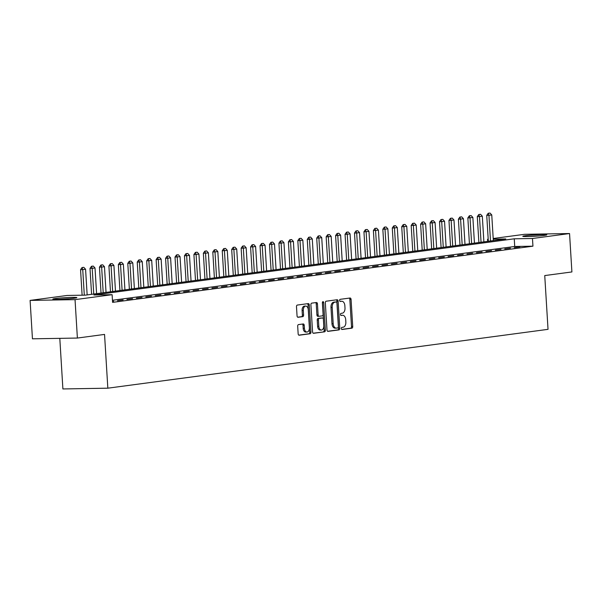 <?xml version="1.0" encoding="UTF-8"?>
<svg xmlns="http://www.w3.org/2000/svg" width="602" height="602" viewBox="0 0 602 602"><rect width="100%" height="100%" fill="white"/><g stroke="black" fill="none" stroke-linecap="round" stroke-linejoin="round"><path stroke-width="0.9" d="M341.319 328.519A1.061 0.655 89 0 0 341.989 329.497A1.061 0.655 89 0 0 342.034 329.49L351.884 328.173A1.513 0.933 89 0 0 352.719 326.54L351.064 299.397A1.513 0.933 89 0 0 350.108 298.013A1.513 0.933 89 0 0 350.04 298.013L340.19 299.329A1.061 0.655 89 0 0 339.603 300.473A1.061 0.655 89 0 0 340.273 301.444A1.061 0.655 89 0 0 340.318 301.444L341.59 301.271A4.839 2.98 89 0 1 341.808 301.256A4.839 2.98 89 0 1 344.856 305.703L344.991 307.961A4.839 2.98 89 0 1 342.32 313.183L341.048 313.356A1.061 0.655 89 0 0 340.461 314.5A1.061 0.655 89 0 0 341.131 315.471A1.061 0.655 89 0 0 341.176 315.471L342.448 315.297A4.839 2.98 89 0 1 342.666 315.282A4.839 2.98 89 0 1 345.714 319.722L345.849 321.987A4.839 2.98 89 0 1 343.178 327.21L341.906 327.383A1.061 0.655 89 0 0 341.319 328.519M55.376 298.547A12.025 0.677 176.5 0 1 68.726 297.508A12.025 0.677 176.5 0 1 76.853 297.651A12.025 0.677 176.5 0 1 74.324 298.223A12.025 0.677 176.5 0 1 60.975 299.262A12.025 0.677 176.5 0 1 52.848 299.119A12.025 0.677 176.5 0 1 55.376 298.547M525.328 235.721A12.025 0.677 176.5 0 1 538.677 234.682A12.025 0.677 176.5 0 1 546.804 234.825A12.025 0.677 176.5 0 1 544.276 235.405A12.025 0.677 176.5 0 1 530.926 236.443A12.025 0.677 176.5 0 1 522.799 236.3A12.025 0.677 176.5 0 1 525.328 235.721M298.524 324.591A1.513 0.933 89 0 0 297.689 326.224L298.156 333.839A1.513 0.933 89 0 0 299.104 335.224A1.513 0.933 89 0 0 299.171 335.224L310.113 333.756A1.513 0.933 89 0 0 310.948 332.123L309.293 304.981A1.513 0.933 89 0 0 308.337 303.596A1.513 0.933 89 0 0 308.269 303.604L297.328 305.063A1.513 0.933 89 0 0 296.493 306.696L297.057 315.892A1.513 0.933 89 0 0 298.013 317.284A1.513 0.933 89 0 0 298.073 317.277L302.761 316.652A1.513 0.933 89 0 0 303.596 315.019L303.318 310.459A4.048 2.491 89 0 1 305.726 306.079A4.048 2.491 89 0 1 308.277 309.797L309.368 327.661A4.048 2.491 89 0 1 306.952 332.041A4.048 2.491 89 0 1 304.409 328.323L304.228 325.351A1.513 0.933 89 0 0 303.273 323.959A1.513 0.933 89 0 0 303.205 323.966L298.524 324.591M493.204 238.505L524.613 234.306L569.552 233.538L571.9 271.946L544.742 275.573L548.031 329.339L107.833 388.185L104.545 334.419L77.387 338.053L75.039 299.645L30.1 300.406L67.176 295.454L85.394 295.146L505.755 238.949L493.241 239.16M569.552 233.538L532.477 238.497L514.258 238.806L93.897 294.995L112.115 294.687L75.039 299.645M112.115 294.687L112.589 302.37L532.943 246.18L532.477 238.497M326.991 329.979A1.513 0.933 89 0 0 327.94 331.371A1.513 0.933 89 0 0 328.007 331.363L338.949 329.904A1.513 0.933 89 0 0 339.784 328.271L338.128 301.128A1.513 0.933 89 0 0 337.173 299.743A1.513 0.933 89 0 0 337.105 299.743L326.164 301.211A1.513 0.933 89 0 0 325.328 302.836L326.991 329.979M324.531 331.83L313.589 333.29A1.513 0.933 89 0 1 313.522 333.297A1.513 0.933 89 0 1 312.573 331.913L310.91 304.77A1.513 0.933 89 0 1 311.746 303.137L316.426 302.513A1.513 0.933 89 0 1 316.494 302.505A1.513 0.933 89 0 1 317.45 303.89L318.119 314.899A1.513 0.933 89 0 0 319.075 316.291A1.513 0.933 89 0 0 319.143 316.283L322.251 315.869A1.513 0.933 89 0 0 323.086 314.236L322.379 302.776A1.061 0.655 89 0 1 323.011 301.632A1.061 0.655 89 0 1 323.68 302.603L325.366 330.197A1.513 0.933 89 0 1 324.531 331.83L313.19 333.207M514.221 247.655L519.887 246.895L514.221 247.655M504.777 248.912L510.443 248.159L504.777 248.912M495.326 250.176L500.992 249.424L495.326 250.176M485.882 251.44L491.548 250.68L485.882 251.44M476.438 252.705L482.104 251.945L476.438 252.705M466.986 253.969L472.653 253.209L466.986 253.969M457.543 255.225L463.209 254.473L457.543 255.225M448.099 256.49L453.765 255.737L448.099 256.49M438.647 257.754L444.321 256.994L438.647 257.754M429.203 259.018L434.87 258.258L429.203 259.018M419.76 260.282L425.426 259.522L419.76 260.282M410.308 261.539L415.982 260.786L410.308 261.539M400.864 262.803L406.531 262.051L400.864 262.803M391.42 264.067L397.087 263.307L391.42 264.067M381.969 265.332L387.643 264.571L381.969 265.332M372.525 266.596L378.191 265.836L372.525 266.596M363.081 267.86L368.748 267.1L363.081 267.86M353.63 269.117L359.304 268.364L353.63 269.117M344.186 270.381L349.852 269.621L344.186 270.381M334.742 271.645L340.408 270.885L334.742 271.645M325.298 272.909L330.965 272.149L325.298 272.909M315.847 274.173L321.513 273.413L315.847 274.173M306.403 275.43L312.069 274.678L306.403 275.43M296.959 276.694L302.625 275.942L296.959 276.694M287.508 277.958L293.174 277.198L287.508 277.958M278.064 279.223L283.73 278.463L278.064 279.223M268.62 280.487L274.286 279.727L268.62 280.487M259.169 281.744L264.842 280.991L259.169 281.744M249.725 283.008L255.391 282.255L249.725 283.008M240.281 284.272L245.947 283.512L240.281 284.272M230.829 285.536L236.503 284.776L230.829 285.536M221.385 286.8L227.052 286.04L221.385 286.8M211.942 288.057L217.608 287.304L211.942 288.057M202.49 289.321L208.164 288.569L202.49 289.321M193.046 290.585L198.713 289.825L193.046 290.585M183.602 291.85L189.269 291.09L183.602 291.85M174.151 293.114L179.825 292.354L174.151 293.114M164.707 294.378L170.374 293.618L164.707 294.378M155.263 295.635L160.93 294.882L155.263 295.635M145.819 296.899L151.486 296.139L145.819 296.899M136.368 298.163L142.034 297.403L136.368 298.163M126.924 299.427L132.59 298.667L126.924 299.427M117.48 300.691L123.147 299.931L117.48 300.691M532.943 246.18L514.725 246.489L112.454 300.263M112.514 301.211L113.695 301.196L112.521 301.354M59.801 338.347L62.894 388.952L107.833 388.185M77.387 338.053L32.448 338.813L30.1 300.406M487.665 241.364L487.537 239.257L488.199 239.167M488.207 239.25L487.537 239.257M514.725 246.489L514.258 238.806M341.665 315.313A4.839 2.98 89 0 0 341.447 315.305A4.839 2.98 89 0 0 341.236 315.32L342.448 315.297M340.845 315.373L341.236 315.32M340.807 301.286A4.839 2.98 89 0 0 340.589 301.278A4.839 2.98 89 0 0 340.378 301.293L341.59 301.271M339.987 301.346L340.378 301.293M341.703 329.392L350.673 328.195A1.513 0.933 89 0 0 351.508 326.562L349.845 299.42A1.513 0.933 89 0 0 349.228 298.125M327.608 331.281L337.737 329.926A1.513 0.933 89 0 0 338.572 328.293L336.909 301.15A1.513 0.933 89 0 0 336.292 299.856M337.805 327.932A1.061 0.655 89 0 0 338.384 326.788L336.932 302.964A1.061 0.655 89 0 0 336.262 301.986A1.061 0.655 89 0 0 336.217 301.993L334.87 302.174A4.839 2.98 89 0 0 332.199 307.396L333.192 323.68A4.839 2.98 89 0 0 336.247 328.128A4.839 2.98 89 0 0 336.458 328.105L337.805 327.932M335.096 302.008A1.061 0.655 89 0 0 335.051 302.008A1.061 0.655 89 0 0 334.998 302.016L336.217 301.993M335.246 328.128A4.839 2.98 89 0 1 335.028 328.143A4.839 2.98 89 0 1 331.98 323.703L330.987 307.411A4.839 2.98 89 0 1 333.658 302.196L334.998 302.016M319.007 316.291L317.924 316.306A1.513 0.933 89 0 1 317.864 316.313A1.513 0.933 89 0 1 316.908 314.921L316.231 303.912A1.513 0.933 89 0 0 315.614 302.618M323.319 331.852A1.513 0.933 89 0 0 324.154 330.22L322.469 302.625A1.061 0.655 89 0 0 322.416 302.317M318.819 326.322A4.048 2.491 89 0 0 321.37 330.039A4.048 2.491 89 0 0 323.778 325.659L323.394 319.361A1.513 0.933 89 0 0 322.446 317.976A1.513 0.933 89 0 0 322.379 317.984L319.271 318.398A1.513 0.933 89 0 0 318.435 320.031L318.819 326.322L317.608 326.344A4.048 2.491 89 0 0 320.159 330.062L321.37 330.039M321.295 317.999A1.513 0.933 89 0 0 321.227 317.999A1.513 0.933 89 0 0 321.159 317.999L322.379 317.984M317.608 326.344L317.224 320.046A1.513 0.933 89 0 1 318.059 318.413L321.159 317.999M306.952 332.041L305.741 332.063A4.048 2.491 89 0 1 303.19 328.346L303.009 325.366A1.513 0.933 89 0 0 302.392 324.072M305.726 306.079L304.514 306.102A4.048 2.491 89 0 0 302.099 310.481L303.318 310.459M297.674 317.186L301.542 316.675A1.513 0.933 89 0 0 302.377 315.042L302.099 310.481M298.773 335.133L308.901 333.779A1.513 0.933 89 0 0 309.737 332.146L308.073 305.003A1.513 0.933 89 0 0 307.456 303.709M493.331 240.612L491.759 214.937L488.929 215.313L490.502 240.988M488.606 213.236L490.02 213.048L488.237 213.243L488.929 215.313L486.74 215.35L488.327 241.282M491.759 214.937L490.02 213.048M488.237 213.243L486.74 215.35M532.326 236.375A10.407 0.587 176.5 0 1 537.353 236.067M539.753 235.879A11.95 0.67 -3.5 0 0 529.926 236.481M62.375 299.202A10.407 0.587 176.5 0 1 66.348 298.946A10.407 0.587 176.5 0 1 67.401 298.893M69.802 298.705A11.95 0.67 -3.5 0 0 66.559 298.848A11.95 0.67 -3.5 0 0 59.974 299.299M483.888 241.876L482.315 216.201L479.485 216.577L481.051 242.252M479.154 214.5L480.577 214.312L478.793 214.508L479.485 216.577L477.296 216.615L478.883 242.538M482.315 216.201L480.577 214.312M478.793 214.508L477.296 216.615M474.444 243.133L472.871 217.465L470.034 217.841L471.607 243.517M469.711 215.764L471.125 215.576L469.349 215.772L470.034 217.841L467.852 217.879L469.432 243.802M472.871 217.465L471.125 215.576M469.349 215.772L467.852 217.879M464.992 244.397L463.427 218.722L460.59 219.105L462.163 244.781M460.267 217.029L461.681 216.84L459.898 217.036L460.59 219.105L458.4 219.143L459.988 245.067M463.427 218.722L461.681 216.84M459.898 217.036L458.4 219.143M455.548 245.661L453.976 219.986L451.146 220.37L452.712 246.037M450.815 218.293L452.237 218.097L450.454 218.293L451.146 220.37L448.957 220.4L450.544 246.331M453.976 219.986L452.237 218.097M450.454 218.293L448.957 220.4M446.105 246.925L444.532 221.25L441.695 221.626L443.268 247.302M441.371 219.549L442.786 219.361L441.01 219.557L441.695 221.626L439.513 221.664L441.1 247.595M444.532 221.25L442.786 219.361M441.01 219.557L439.513 221.664M436.653 248.19L435.088 222.514L432.251 222.89L433.824 248.566M431.927 220.814L433.342 220.625L431.559 220.821L432.251 222.89L430.061 222.928L431.649 248.859M435.088 222.514L433.342 220.625M431.559 220.821L430.061 222.928M427.209 249.446L425.637 223.778L422.807 224.155L424.372 249.83M422.484 222.078L423.898 221.89L422.115 222.085L422.807 224.155L420.617 224.192L422.205 250.116M425.637 223.778L423.898 221.89M422.115 222.085L420.617 224.192M417.765 250.71L416.193 225.035L413.356 225.419L414.928 251.094M413.032 223.342L414.454 223.154L412.671 223.35L413.356 225.419L411.174 225.457L412.761 251.38M416.193 225.035L414.454 223.154M412.671 223.35L411.174 225.457M408.314 251.975L406.749 226.299L403.912 226.683L405.485 252.351M403.588 224.606L405.003 224.411L403.22 224.606L403.912 226.683L401.73 226.713L403.31 252.644M406.749 226.299L405.003 224.411M403.22 224.606L401.73 226.713M398.87 253.239L397.297 227.564L394.468 227.94L396.033 253.615M394.144 225.863L395.559 225.675L393.776 225.87L394.468 227.94L392.278 227.977L393.866 253.909M397.297 227.564L395.559 225.675M393.776 225.87L392.278 227.977M389.426 254.503L387.854 228.828L385.017 229.204L386.589 254.879M384.693 227.127L386.115 226.939L384.332 227.135L385.017 229.204L382.834 229.242L384.422 255.173M387.854 228.828L386.115 226.939M384.332 227.135L382.834 229.242M379.975 255.76L378.41 230.092L375.573 230.468L377.145 256.143M375.249 228.391L376.664 228.203L374.888 228.399L375.573 230.468L373.39 230.506L374.971 256.429M378.41 230.092L376.664 228.203M374.888 228.399L373.39 230.506M370.531 257.024L368.958 231.349L366.129 231.732L367.694 257.408M365.805 229.655L367.22 229.467L365.437 229.663L366.129 231.732L363.939 231.77L365.527 257.694M368.958 231.349L367.22 229.467M365.437 229.663L363.939 231.77M361.087 258.288L359.514 232.613L356.677 232.997L358.25 258.664M356.354 230.92L357.776 230.732L355.993 230.92L356.677 232.997L354.495 233.034L356.083 258.958M359.514 232.613L357.776 230.732M355.993 230.92L354.495 233.034M351.636 259.552L350.071 233.877L347.234 234.253L348.806 259.929M346.91 232.176L348.325 231.988L346.549 232.184L347.234 234.253L345.051 234.291L346.632 260.222M350.071 233.877L348.325 231.988M346.549 232.184L345.051 234.291M342.192 260.817L340.619 235.141L337.79 235.517L339.355 261.193M337.466 233.441L338.881 233.252L337.097 233.448L337.79 235.517L335.6 235.555L337.188 261.486M340.619 235.141L338.881 233.252M337.097 233.448L335.6 235.555M332.748 262.081L331.175 236.405L328.338 236.782L329.911 262.457M328.015 234.705L329.437 234.517L327.654 234.712L328.338 236.782L326.156 236.819L327.744 262.743M331.175 236.405L329.437 234.517M327.654 234.712L326.156 236.819M323.297 263.337L321.731 237.662L318.894 238.046L320.467 263.721M318.571 235.969L319.986 235.781L318.21 235.976L318.894 238.046L316.712 238.083L318.292 264.007M321.731 237.662L319.986 235.781M318.21 235.976L316.712 238.083M313.853 264.602L312.28 238.926L309.451 239.31L311.023 264.978M309.127 237.233L310.542 237.045L308.758 237.241L309.451 239.31L307.261 239.348L308.849 265.271M312.28 238.926L310.542 237.045M308.758 237.241L307.261 239.348M304.409 265.866L302.836 240.19L300.007 240.567L301.572 266.242M299.676 238.497L301.098 238.302L299.314 238.497L300.007 240.567L297.817 240.604L299.405 266.535M302.836 240.19L301.098 238.302M299.314 238.497L297.817 240.604M294.957 267.13L293.392 241.455L290.555 241.831L292.128 267.506M290.232 239.754L291.646 239.566L289.871 239.762L290.555 241.831L288.373 241.869L289.953 267.8M293.392 241.455L291.646 239.566M289.871 239.762L288.373 241.869M285.514 268.394L283.948 242.719L281.111 243.095L282.684 268.77M280.788 241.018L282.203 240.83L280.419 241.026L281.111 243.095L278.922 243.133L280.509 269.056M283.948 242.719L282.203 240.83M280.419 241.026L278.922 243.133M276.07 269.651L274.497 243.983L271.668 244.359L273.233 270.035M271.336 242.282L272.759 242.094L270.975 242.29L271.668 244.359L269.478 244.397L271.066 270.321M274.497 243.983L272.759 242.094M270.975 242.29L269.478 244.397M266.626 270.915L265.053 245.24L262.216 245.624L263.789 271.299M261.893 243.547L263.307 243.358L261.531 243.554L262.216 245.624L260.034 245.661L261.614 271.585M265.053 245.24L263.307 243.358M261.531 243.554L260.034 245.661M257.174 272.179L255.609 246.504L252.772 246.888L254.345 272.555M252.449 244.811L253.863 244.615L252.08 244.811L252.772 246.888L250.582 246.918L252.17 272.849M255.609 246.504L253.863 244.615M252.08 244.811L250.582 246.918M247.731 273.443L246.158 247.768L243.328 248.144L244.894 273.82M242.997 246.067L244.42 245.879L242.636 246.075L243.328 248.144L241.139 248.182L242.726 274.113M246.158 247.768L244.42 245.879M242.636 246.075L241.139 248.182M238.287 274.708L236.714 249.032L233.877 249.409L235.45 275.084M233.553 247.332L234.968 247.144L233.192 247.339L233.877 249.409L231.695 249.446L233.283 275.377M236.714 249.032L234.968 247.144M233.192 247.339L231.695 249.446M228.835 275.964L227.27 250.297L224.433 250.673L226.006 276.348M224.11 248.596L225.524 248.408L223.741 248.603L224.433 250.673L222.243 250.71L223.831 276.634M227.27 250.297L225.524 248.408M223.741 248.603L222.243 250.71M219.391 277.229L217.819 251.553L214.989 251.937L216.554 277.612M214.666 249.86L216.08 249.672L214.297 249.868L214.989 251.937L212.799 251.975L214.387 277.898M217.819 251.553L216.08 249.672M214.297 249.868L212.799 251.975M209.947 278.493L208.375 252.817L205.538 253.201L207.111 278.869M205.214 251.124L206.637 250.929L204.853 251.124L205.538 253.201L203.356 253.231L204.943 279.162M208.375 252.817L206.637 250.929M204.853 251.124L203.356 253.231M200.496 279.757L198.931 254.082L196.094 254.458L197.667 280.133M195.77 252.381L197.185 252.193L195.402 252.388L196.094 254.458L193.912 254.495L195.492 280.427M198.931 254.082L197.185 252.193M195.402 252.388L193.912 254.495M191.052 281.021L189.48 255.346L186.65 255.722L188.215 281.397M186.327 253.645L187.741 253.457L185.958 253.653L186.65 255.722L184.46 255.76L186.048 281.691M189.48 255.346L187.741 253.457M185.958 253.653L184.46 255.76M181.608 282.278L180.036 256.61L177.199 256.986L178.771 282.662M176.875 254.909L178.297 254.721L176.514 254.917L177.199 256.986L175.016 257.024L176.604 282.948M180.036 256.61L178.297 254.721M176.514 254.917L175.016 257.024M172.157 283.542L170.592 257.867L167.755 258.25L169.328 283.926M167.431 256.174L168.846 255.985L167.07 256.181L167.755 258.25L165.573 258.288L167.153 284.212M170.592 257.867L168.846 255.985M167.07 256.181L165.573 258.288M162.713 284.806L161.14 259.131L158.311 259.515L159.876 285.182M157.987 257.438L159.402 257.25L157.619 257.445L158.311 259.515L156.121 259.552L157.709 285.476M161.14 259.131L159.402 257.25M157.619 257.445L156.121 259.552M153.269 286.07L151.696 260.395L148.86 260.771L150.432 286.447M148.536 258.694L149.958 258.506L148.175 258.702L148.86 260.771L146.677 260.809L148.265 286.74M151.696 260.395L149.958 258.506M148.175 258.702L146.677 260.809M143.818 287.335L142.253 261.659L139.416 262.036L140.988 287.711M139.092 259.959L140.507 259.771L138.731 259.966L139.416 262.036L137.233 262.073L138.814 288.004M142.253 261.659L140.507 259.771M138.731 259.966L137.233 262.073M134.374 288.599L132.801 262.923L129.972 263.3L131.545 288.975M129.648 261.223L131.063 261.035L129.28 261.23L129.972 263.3L127.782 263.337L129.37 289.261M132.801 262.923L131.063 261.035M129.28 261.23L127.782 263.337M124.93 289.855L123.357 264.18L120.528 264.564L122.093 290.239M120.197 262.487L121.619 262.299L119.836 262.495L120.528 264.564L118.338 264.602L119.926 290.525M123.357 264.18L121.619 262.299M119.836 262.495L118.338 264.602M115.479 291.12L113.913 265.444L111.077 265.828L112.649 291.496M110.753 263.751L112.168 263.563L110.392 263.759L111.077 265.828L108.894 265.866L110.475 291.789M113.913 265.444L112.168 263.563M110.392 263.759L108.894 265.866M106.035 292.384L104.462 266.709L101.633 267.085L103.205 292.76M101.309 265.015L102.724 264.82L100.94 265.015L101.633 267.085L99.443 267.122L101.031 293.054M104.462 266.709L102.724 264.82M100.94 265.015L99.443 267.122M96.591 293.648L95.018 267.973L92.189 268.349L93.754 294.024M91.858 266.272L93.28 266.084L91.496 266.28L92.189 268.349L89.999 268.387L91.587 294.318M95.018 267.973L93.28 266.084M91.496 266.28L89.999 268.387M87.147 294.912L85.574 269.237L82.737 269.613L84.303 295.161M82.414 267.536L83.829 267.348L82.053 267.544L82.737 269.613L80.555 269.651L82.113 295.198M85.574 269.237L83.829 267.348M82.053 267.544L80.555 269.651M349.845 299.42L351.064 299.397M351.508 326.562L352.719 326.54M350.673 328.195L351.884 328.173M336.909 301.15L338.128 301.128M338.572 328.293L339.784 328.271M337.737 329.926L338.949 329.904M333.658 302.196L334.87 302.174M330.987 307.411L332.199 307.396M331.98 323.703L333.192 323.68M316.231 303.912L317.45 303.89M316.908 314.921L318.119 314.899M322.469 302.625L323.68 302.603M324.154 330.22L325.366 330.197M318.059 318.413L319.271 318.398M317.224 320.046L318.435 320.031M303.009 325.366L304.228 325.351M303.19 328.346L304.409 328.323M302.377 315.042L303.596 315.019M301.542 316.675L302.761 316.652M308.073 305.003L309.293 304.981M309.737 332.146L310.948 332.123M308.901 333.779L310.113 333.756M341.447 315.305L342.666 315.282M340.589 301.278L341.808 301.256M335.051 302.008L336.262 301.986M335.028 328.143L336.247 328.128M317.864 316.313L319.075 316.291M321.227 317.999L322.446 317.976"/></g></svg>

